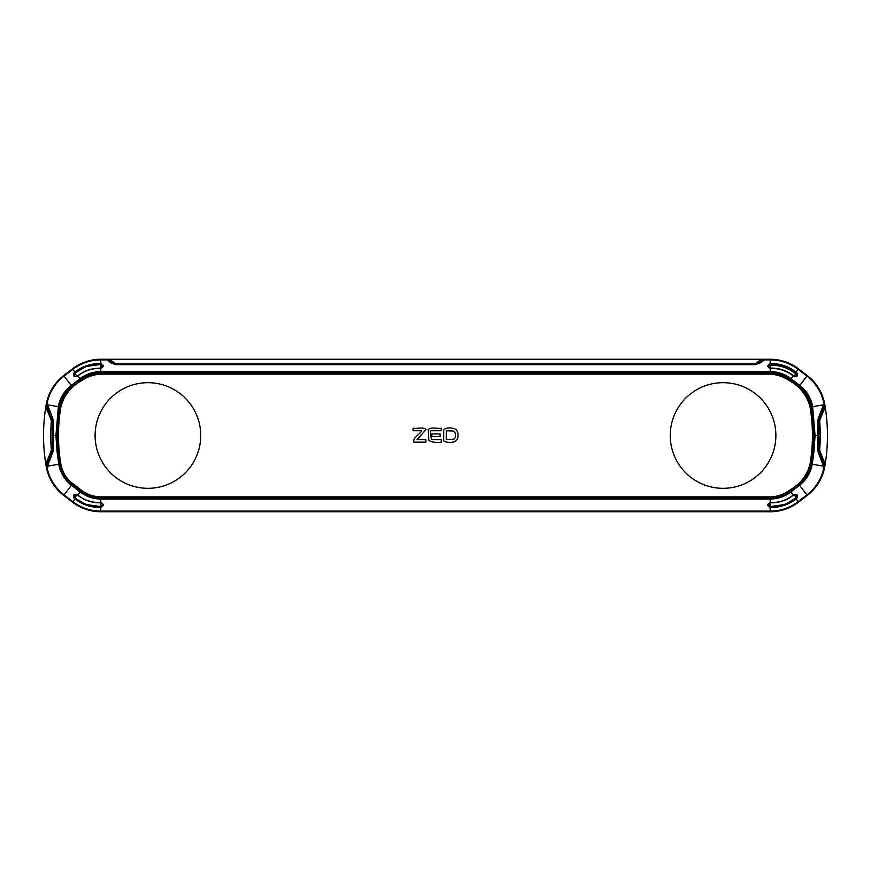 <?xml version="1.0" encoding="UTF-8"?>
<svg xmlns="http://www.w3.org/2000/svg" width="871" height="871" viewBox="0 0 871 871"><rect width="100%" height="100%" fill="white"/><g stroke="black" fill="none" stroke-linecap="round" stroke-linejoin="round"><path stroke-width="1.31" d="M59.468 406.877L60.175 406.997A32.303 32.303 0 0 1 72.337 386.855L81.112 380.115A32.303 32.303 0 0 1 100.786 373.441L770.214 373.441A32.303 32.303 0 0 1 789.888 380.115L798.663 386.855A32.303 32.303 0 0 1 810.825 406.997A253.613 181.331 -41 0 1 813.253 435.5A250.717 179.731 41.5 0 1 810.825 464.003A32.303 32.303 0 0 1 798.663 484.145L789.888 490.885A32.303 32.303 0 0 1 770.214 497.559L100.786 497.559A32.303 32.303 0 0 1 81.112 490.885L72.337 484.145A32.303 32.303 0 0 1 60.175 464.003A250.717 179.731 -41.5 0 1 57.747 435.5A175.953 142.572 -120.4 0 1 60.175 406.997A32.303 32.303 0 0 1 72.337 386.855L81.112 380.115A32.303 32.303 0 0 1 100.786 373.441L100.786 372.712L770.214 372.712C777.672 372.788 784.368 375.063 790.324 379.549L799.099 386.278C805.827 391.591 809.976 398.45 811.532 406.877L813.971 435.5L811.532 464.123C809.976 472.55 805.827 479.409 799.099 484.722L790.324 491.451C784.368 495.937 777.672 498.212 770.214 498.288L100.786 498.288C93.328 498.212 86.632 495.937 80.676 491.451L71.901 484.722C65.173 479.409 61.024 472.55 59.468 464.123L57.029 435.5A177.129 143.682 -120.7 0 1 59.468 406.877C61.024 398.45 65.173 391.591 71.901 386.278L80.676 379.549C86.632 375.063 93.328 372.788 100.786 372.712M764.64 359.886L760.035 362.989L755.353 364.644L115.647 364.644L110.965 362.989L106.36 359.244A4.791 4.791 0 0 1 109.223 360.202L109.55 359.255L761.45 359.255L761.777 360.202A4.791 4.791 0 0 1 764.64 359.244L764.64 359.886L770.214 359.886L770.214 359.244A46.49 46.49 0 0 1 798.533 368.858L798.141 369.369L806.916 376.098L807.297 375.597A46.49 46.49 0 0 1 824.086 401.161L824.815 404.59A182.279 182.279 0 0 1 824.815 466.41L824.086 469.839A46.49 46.49 0 0 1 807.297 495.403L798.533 502.142A46.49 46.49 0 0 1 770.214 511.756L100.786 511.756A46.49 46.49 0 0 1 72.467 502.142L63.703 495.403A46.49 46.49 0 0 1 46.914 469.839L46.185 466.41A182.279 182.279 0 0 1 46.185 404.59L46.914 401.161A46.49 46.49 0 0 1 63.703 375.597L72.467 368.858A46.49 46.49 0 0 1 100.786 359.244L770.214 359.244A46.49 46.49 0 0 1 798.533 368.858L807.297 375.597A46.49 46.49 0 0 1 824.086 401.161L823.988 406.169M52.238 429.512L52.532 423.622L47.709 411.439C46.794 410.666 46.457 407.497 46.729 401.934M46.729 469.066C46.457 463.503 46.794 460.334 47.709 459.561L52.521 447.259M98.804 502.763L100.786 502.741L102.702 504.657L100.764 506.574C91.335 506.813 82.897 504.048 75.429 498.288A26.402 17.997 37.5 0 1 74.688 497.689C73.491 495.109 74.307 494.118 77.138 494.739A26.511 20.142 -142.5 0 0 77.759 495.24C84.52 500.477 92.174 502.981 100.709 502.741L101.123 502.774M101.624 502.937L100.786 502.741C103.333 504.015 103.355 505.289 100.851 506.574L100.873 507.401C103.997 505.779 103.965 504.178 100.786 502.578L100.688 502.578C92.195 502.807 84.596 500.324 77.867 495.109L80.23 492.028A33.74 33.74 0 0 0 100.786 499.007L100.786 506.574L87.394 504.69M823.988 464.831L824.369 467.509M52.391 445.037L52.238 441.488M52.206 440.291L52.206 430.688M769.92 506.552L770.214 502.741C767.667 504.015 767.645 505.289 770.149 506.574L768.298 504.657L770.291 502.741C778.826 502.981 786.48 500.477 793.241 495.24A26.511 20.153 142.5 0 0 793.862 494.739C795.756 494.009 796.802 494.499 796.998 496.209L796.312 497.689A26.402 17.997 -37.5 0 1 795.571 498.288C788.103 504.048 779.665 506.813 770.236 506.574L770.214 507.401C779.839 507.641 788.462 504.821 796.072 498.941L798.533 502.142A46.49 46.49 0 0 1 770.214 511.756L770.127 507.401C767.003 505.779 767.035 504.178 770.214 502.578L770.214 499.007A33.74 33.74 0 0 0 790.77 492.028L799.534 485.289A33.74 33.74 0 0 0 812.251 464.243L813.873 452.114C814.821 436.828 814.124 421.738 811.772 406.833C810.193 398.352 806.023 391.438 799.251 386.093L790.476 379.353C784.477 374.846 777.727 372.548 770.214 372.472L100.786 372.472C93.273 372.548 86.523 374.846 80.524 379.353L71.749 386.093C64.977 391.438 60.807 398.352 59.228 406.833C56.876 421.738 56.18 436.828 57.127 452.114L55.918 435.5L52.14 435.5L52.532 447.465A6.195 4.007 86.1 0 1 52.554 448.097L47.012 464.831M790.77 492.028L793.133 495.109A25.803 19.5 142.5 0 0 793.742 494.619L795.158 494.303M795.288 494.303L796.519 497.493M47.012 406.169L52.554 422.903A6.195 4.007 93.9 0 1 52.532 423.535L52.14 435.5M80.524 379.353L77.867 375.891C84.596 370.676 92.195 368.193 100.688 368.422L100.786 368.422C103.965 366.822 103.997 365.21 100.873 363.599L100.764 364.426L102.702 366.343L102.245 367.584L100.709 368.259C92.174 368.019 84.52 370.523 77.759 375.76A26.511 20.153 -37.5 0 0 77.138 376.261C74.307 376.882 73.491 375.891 74.688 373.311A26.402 17.997 142.5 0 1 75.429 372.712C82.897 366.952 91.335 364.187 100.764 364.426L87.372 366.31M100.873 363.599L102.179 367.649M796.214 373.234L796.998 374.791C796.802 376.501 795.756 376.991 793.862 376.261A26.511 20.142 37.5 0 0 793.241 375.76C786.48 370.523 778.826 368.019 770.291 368.259L768.755 367.584L768.298 366.343L770.236 364.426C779.665 364.187 788.103 366.952 795.571 372.712A26.402 17.997 -142.5 0 1 796.312 373.311L796.998 374.791M794.45 376.599L796.127 376.392M818.762 441.488L818.468 447.378L823.291 459.561A9.581 9.472 159.6 0 0 823.77 464.178L819.045 451.428L818.86 435.5L817.836 435.5L817.444 447.411L818.25 452.615L823.247 465.539L823.465 469.687L824.086 469.839A46.49 46.49 0 0 1 807.297 495.403L806.916 494.902L798.141 501.631A45.858 45.858 0 0 1 770.214 511.114L100.786 511.114A45.858 45.858 0 0 1 72.859 501.631L74.928 498.941C82.538 504.821 91.161 507.641 100.786 507.401L100.873 507.401M770.214 499.007L100.786 499.007M57.127 452.114L58.749 464.243A33.74 33.74 0 0 0 71.466 485.289L80.23 492.028M793.241 495.24L793.133 495.109C786.404 500.324 778.805 502.807 770.312 502.578L769.877 502.774M47.709 459.561A9.581 9.472 -159.6 0 1 47.23 464.178L46.947 465.07A2.874 1.285 14.8 0 0 47.546 466.17L58.749 464.243M46.969 464.962L46.718 468.838M100.764 506.574L100.786 511.756A46.49 46.49 0 0 1 72.467 502.142L72.859 501.631L64.084 494.902L63.703 495.403A46.49 46.49 0 0 1 46.914 469.839L46.947 465.07M77.258 494.619L74.743 497.733L75.429 498.288L74.928 498.941A26.707 18.324 37.5 0 1 74.177 498.332C72.685 495.098 73.708 493.857 77.258 494.619A25.803 19.5 -142.5 0 0 77.867 495.109L77.759 495.24M793.742 494.619C797.292 493.857 798.315 495.098 796.823 498.332A26.707 18.324 -37.5 0 1 796.072 498.941L795.571 498.288M71.466 485.289L64.084 494.902A45.858 45.858 0 0 1 47.535 469.687L47.753 465.539A2.874 1.459 -159.6 0 1 47.23 464.178M51.955 419.572A2.874 1.034 -20.4 0 1 52.75 418.385L53.556 423.589L53.556 447.411L52.75 452.615L47.753 465.539M59.228 406.833L58.368 406.692L55.918 435.5M813.873 452.114L815.082 435.5L812.632 406.692A34.132 34.132 0 0 0 799.774 385.407L790.999 378.667A34.132 34.132 0 0 0 770.214 371.612L100.786 371.612A34.132 34.132 0 0 0 80.001 378.667L71.226 385.407A34.132 34.132 0 0 0 58.368 406.692L47.546 404.83L47.535 401.313A45.858 45.858 0 0 1 64.084 376.098L72.859 369.369A45.858 45.858 0 0 1 100.786 359.886L106.36 359.886M769.376 502.937L772.425 502.752M823.291 459.561C824.206 460.334 824.543 463.503 824.271 469.066M824.271 401.934C824.543 407.497 824.206 410.666 823.291 411.439L818.479 423.742M823.291 411.439A9.581 9.472 20.4 0 1 823.77 406.822A2.874 1.459 20.4 0 0 823.247 405.461L823.454 404.83L811.772 406.833M106.36 359.244L107.699 359.44M763.148 359.494L764.64 359.244M71.749 386.093L63.703 375.597A46.49 46.49 0 0 0 46.914 401.161L47.23 406.822A9.581 9.472 -20.4 0 1 47.709 411.439M46.805 401.64L46.969 406.038M75.494 498.332L84.019 503.416M824.053 465.07A2.874 1.285 165.2 0 1 823.454 466.17L812.251 464.243M52.75 452.615A2.874 1.034 -159.6 0 1 51.955 451.428M52.75 418.385L47.546 404.83A2.874 1.285 -14.8 0 0 46.947 405.93M77.759 375.76L77.867 375.891A25.803 19.5 -37.5 0 0 77.258 376.381C73.708 377.143 72.685 375.902 74.177 372.668A26.707 18.324 142.5 0 1 74.928 372.059L72.467 368.858A46.49 46.49 0 0 1 100.786 359.244L100.786 363.599C91.161 363.359 82.538 366.179 74.928 372.059L75.429 372.712M770.214 372.472L770.214 368.422C767.035 366.822 767.003 365.21 770.127 363.599L770.214 359.886A45.858 45.858 0 0 1 798.141 369.369L796.072 372.059A26.707 18.324 -142.5 0 1 796.823 372.668C798.315 375.902 797.292 377.143 793.742 376.381A25.803 19.5 37.5 0 0 793.133 375.891L790.476 379.353M783.203 366.179L770.204 364.426L770.269 368.106C779.153 367.867 787.046 370.545 793.971 376.152L794.014 376.185C796.094 376.599 796.693 375.858 795.789 373.953C788.32 367.9 779.806 365.014 770.214 365.254L770.16 365.254C768.287 366.212 768.309 367.159 770.214 368.106L770.312 368.422C778.805 368.193 786.404 370.676 793.133 375.891L793.241 375.76M799.251 386.093L806.916 376.098A45.858 45.858 0 0 1 823.465 401.313L823.454 404.83A2.874 1.285 -165.2 0 1 824.053 405.93M815.082 435.5L817.836 435.5L817.444 423.589L818.25 418.385L823.247 405.461M823.77 464.178A2.874 1.459 159.6 0 1 823.247 465.539M819.045 451.428A2.874 1.034 159.6 0 1 818.25 452.615M779.458 501.87L782.071 501.163M770.236 506.574L783.628 504.69M787.046 503.384L796.257 497.733L793.917 494.695M818.609 425.963L818.762 429.512M818.794 430.71L818.794 440.312M818.25 418.385A2.874 1.034 20.4 0 1 819.045 419.572L823.77 406.822M785.217 366.876L795.571 372.712L796.072 372.059C788.462 366.179 779.839 363.359 770.214 363.599L770.236 364.426M763.497 360.278A2.874 1.698 53.3 0 0 761.777 360.202L758.314 362.782L755.353 363.806L761.45 359.255M115.647 364.644L115.647 363.806L112.686 362.782L109.223 360.202A2.874 1.698 -53.3 0 0 107.503 360.278M47.23 406.822A2.874 1.459 -20.4 0 1 47.753 405.461M77.084 494.695L74.068 495.719M74.035 495.828L74.22 497.101M74.481 497.483L74.177 498.332M110.965 362.989A2.874 1.557 -53.3 0 1 112.686 362.782M755.353 364.644L755.353 363.806L115.647 363.806L109.55 359.255M760.035 362.989A2.874 1.557 -126.7 0 0 758.314 362.782M818.86 435.5L819.045 419.572M818.468 447.378L817.444 447.411M818.468 423.622L817.444 423.589M53.556 423.589L52.532 423.622M83.954 367.616L74.743 373.267L77.084 376.305M74.198 373.931L74.057 375.259M74.079 375.325L75.635 376.686M75.701 376.697L77.258 376.381M100.688 368.422L98.575 368.248M91.542 369.13L88.929 369.837M770.204 364.426L768.298 366.321L768.581 365.341M768.298 366.343L768.755 367.584L770.214 368.259M788.429 372.559L782.877 370.099M796.268 373.278L796.823 372.668M670.245 435.5A52.815 52.815 0 0 1 749.474 389.762A52.815 52.815 0 0 1 749.474 481.238A52.815 52.815 0 0 1 670.245 435.5A52.815 52.815 0 0 0 749.474 481.238A52.815 52.815 0 0 0 749.474 389.762A52.815 52.815 0 0 0 670.245 435.5M95.102 435.5A52.815 52.815 0 0 1 174.331 389.762A52.815 52.815 0 0 1 174.331 481.238A52.815 52.815 0 0 1 95.102 435.5A52.815 52.815 0 0 0 174.331 481.238A52.815 52.815 0 0 0 174.331 389.762A52.815 52.815 0 0 0 95.102 435.5M60.839 463.905C57.682 444.907 57.693 425.908 60.872 406.909C63.79 395.554 70.649 386.822 81.471 380.714A38.291 38.291 0 0 1 100.753 374.127L770.16 374.127A38.291 38.291 0 0 1 789.431 380.714C799.992 386.572 806.851 395.303 810.03 406.909C813.231 425.908 813.242 444.907 810.063 463.905C807.188 475.348 800.318 484.145 789.431 490.286A33.033 33.033 0 0 1 770.16 496.873L100.753 496.873A33.033 33.033 0 0 1 81.471 490.286L72.685 483.525A30.953 30.953 0 0 1 60.839 463.905M413.05 428.227C417.209 428.946 422.87 426.746 426.061 429.457L417.122 439.67L425.897 439.67L425.897 442.174L413.91 442.174C412.56 437.558 419.713 434.585 421.825 430.731L413.05 430.731L413.05 428.227M441.249 428.227C437.079 428.989 431.493 426.638 428.238 429.545L428.804 440.432C432.201 442.337 436.349 442.925 441.249 442.174L441.249 439.67L432.092 439.67C430.666 437.569 430.241 434.596 430.829 430.731L441.249 430.731L441.249 428.227M455.424 434.106L454.793 432.07L453.388 431.047L446.257 430.731L446.257 439.67L454.009 439.115L455.185 437.71L455.424 434.106M452.561 442.174C449.153 442.773 446.192 442.348 443.677 440.878L443.677 430.024C445.386 428.053 448.347 427.454 452.561 428.227C455.892 428.728 457.711 430.666 458.004 434.03L458.004 436.371C457.711 439.735 455.892 441.673 452.561 442.174M440.073 436.534L440.073 433.943L431.842 433.943L431.842 436.534L440.073 436.534M770.214 372.712L770.214 373.441A32.303 32.303 0 0 1 789.888 380.115L790.324 379.549M799.099 386.278L798.663 386.855A32.303 32.303 0 0 1 810.825 406.997L811.532 406.877M50.823 454.477A9.581 9.45 -159.6 0 0 51.367 450.329A175.093 175.093 0 0 1 51.367 420.671A9.581 9.45 -20.4 0 0 50.823 416.523M770.127 507.401L770.149 506.574M47.535 469.687L46.914 469.839M823.465 469.687A45.858 45.858 0 0 1 806.916 494.902L799.534 485.289M100.786 372.472L100.786 364.426M820.177 416.523A9.581 9.45 20.4 0 0 819.633 420.671A175.093 175.093 0 0 1 819.633 450.329A9.581 9.45 159.6 0 0 820.177 454.477M823.465 401.313L824.086 401.161M46.914 401.161L47.535 401.313M796.823 498.332L796.312 497.689M53.556 447.411L52.532 447.465M74.177 372.668L74.688 373.311M770.16 365.254L770.127 363.599M793.917 376.305L795.746 373.92M71.901 484.722L72.337 484.145M59.468 464.123L60.175 464.003M57.029 435.5L57.747 435.5M71.901 386.278L72.337 386.855M80.676 379.549L81.112 380.115M813.971 435.5L813.253 435.5M811.532 464.123L810.825 464.003M799.099 484.722L798.663 484.145M790.324 491.451L789.888 490.885M770.214 498.288L770.214 497.559M100.786 498.288L100.786 497.559M80.676 491.451L81.112 490.885M76.354 494.347L77.138 494.739M100.786 368.259L102.636 366.854M102.419 365.341L102.702 366.332M794.646 376.653L793.862 376.261M795.256 376.697L796.061 376.435"/></g></svg>
